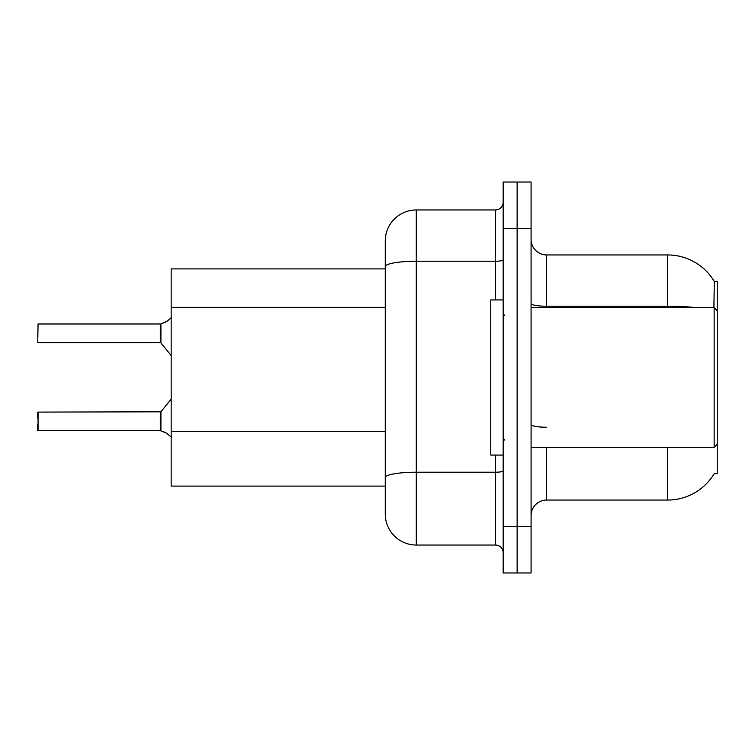<?xml version="1.0" encoding="UTF-8"?>
<svg xmlns="http://www.w3.org/2000/svg" width="755" height="755" viewBox="0 0 755 755"><rect width="100%" height="100%" fill="white"/><g stroke="black" fill="none" stroke-linecap="round" stroke-linejoin="round"><path stroke-width="1.13" d="M531.086 515.571A15.515 15.515 0 0 1 546.601 500.055L667.609 500.055A54.294 54.294 0 0 0 714.447 473.225L714.173 473.687L717.25 473.687L717.25 281.313L714.287 281.511A54.294 54.294 0 0 0 667.609 254.945A54.294 54.294 0 0 1 714.173 281.313A54.294 54.294 0 0 0 667.609 254.945L546.601 254.945A15.515 15.515 0 0 1 531.086 239.429A15.515 15.515 0 0 0 546.601 254.945L546.601 307.691M385.258 268.903L171.168 268.903L171.168 486.097L385.258 486.097M517.128 526.433L517.128 572.97L531.086 572.97L531.086 526.433L517.128 526.433L517.128 572.97L503.16 572.97L503.16 526.433L517.128 526.433L517.128 228.567L517.128 526.433M503.16 526.433L503.16 182.03L517.128 182.03L517.128 228.567L517.128 182.03L531.086 182.03L531.086 526.433M713.909 307.691L714.287 281.511A54.294 54.294 0 0 0 667.609 254.945L667.609 306.219L546.601 306.219A15.515 2.69 0 0 1 531.086 303.529M385.258 496.96L385.258 258.04M495.403 299.933L495.403 261.23L416.288 261.23A31.03 5.389 180 0 0 385.258 266.619L385.258 240.977A31.03 31.03 0 0 1 416.288 209.956L416.288 545.044L495.403 545.044L495.403 455.067M416.288 209.956L495.403 209.956A7.758 7.758 0 0 0 503.16 202.198M416.288 545.044A31.03 31.03 0 0 1 385.258 514.023L385.258 482.992M503.16 552.802A7.758 7.758 0 0 0 495.403 545.044M166.987 433.332L160.438 430.699L165.571 432.492L171.536 437.258M37.75 336.39L38.061 323.989L160.305 323.989A0.774 0.774 0 0 0 160.438 323.989L160.919 323.81L160.438 323.989A0.774 0.774 180 0 1 160.315 323.999L160.305 342.591L160.305 323.989M165.571 322.196L160.919 323.81L166.987 321.356L160.919 323.81L166.987 321.356L160.919 323.81L160.909 342.883L160.305 342.591L160.305 333.285M503.16 299.933L490.75 299.933L490.75 455.067L503.16 455.067M717.25 310.796L714.145 307.691L714.145 447.309L531.086 447.309M38.061 430.699L38.061 412.098L38.061 430.699L160.305 430.699A0.774 0.774 180 0 1 160.438 430.699A0.774 0.774 -0 0 0 160.315 430.69L160.305 421.403M37.75 412.409L37.75 418.298M37.75 430.397L37.75 424.508M171.536 317.43L166.987 321.356M385.258 307.361L171.168 307.361M385.258 431.473L171.168 431.473M546.601 447.309L546.601 500.055M667.609 500.055L667.609 447.309M696.695 307.691A54.294 9.428 180 0 0 667.609 306.219L667.609 307.691M531.086 228.567L503.16 228.567M546.601 427.226A15.515 2.69 -0 0 1 531.086 424.536M503.16 470.875A7.758 1.35 0 0 1 495.403 472.215L416.288 472.215A31.03 5.389 180 0 0 385.258 477.604M503.16 259.88A7.758 1.35 0 0 1 495.403 261.23L495.403 209.956M38.061 412.098L160.909 411.805L160.919 430.888M160.305 412.098L160.315 430.69M38.061 323.989L37.75 342.279M504.708 315.448L503.16 313.891M717.25 444.204L714.145 447.309M531.086 307.691L714.145 307.691M504.708 439.552L503.16 441.109M160.909 411.805L171.168 399.131M38.061 342.591L160.305 342.591M160.909 342.883L171.168 355.558"/></g></svg>
